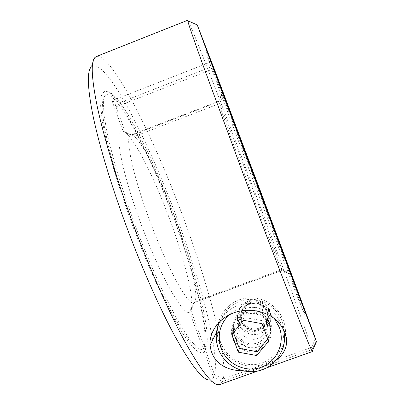 <?xml version="1.0" encoding="UTF-8"?>
<svg xmlns="http://www.w3.org/2000/svg" width="405" height="405" viewBox="0 0 405 405"><rect width="100%" height="100%" fill="white"/><g stroke="black" fill="none" stroke-linecap="round" stroke-linejoin="round"><path stroke-width="0.3" stroke-dasharray="2.02 1.52" d="M223.545 94.638L219.495 103.589C223.762 113.329 238.641 151.855 252.73 189.368C266.834 226.891 280.23 263.63 281.85 269.593L291.023 273.836M219.495 103.589L134.333 136.5C143.613 144.195 161.549 181.187 175.249 218.492C189.084 255.768 198.708 293.549 195.053 301.376L281.85 269.593M134.333 136.5L125.444 132.47C135.994 140.889 155.535 180.676 170.211 220.7C185.039 260.678 195.205 301.593 190.912 310.503L195.053 301.376M96.324 56.523C103.862 54.159 119.166 75.968 135.336 106.94C152.164 139.776 168.298 177.005 183.728 218.629C208.089 284.35 227.706 355.873 223.327 378.958L214.534 374.746L205.325 349.697L206.428 348.173C206.246 346.801 205.482 346.234 204.135 346.467L190.912 310.503M94.856 57.581L91.064 67.129C97.519 60.32 112.742 79.8 129.028 109.755C146.058 141.755 162.334 178.696 177.851 220.578C201.386 284.118 219.728 353.069 214.534 374.746M188.178 20.847C193.646 31.504 226.38 116.372 254.765 191.95C279.612 258.051 305.269 327.984 311.435 347.536L223.327 378.958M315.48 338.701L311.435 347.536M306.469 314.974L304.975 314.766C303.811 313.571 303.917 312.528 305.299 311.632M291.433 274.782L281.996 270.424C282.158 272.54 265.852 230.971 247.207 181.283C229.949 135.356 217.293 100.07 218.341 101.301L218.634 101.726L222.796 92.532M131.559 135.073L122.35 130.926C113.891 128.198 120.67 168.809 140.003 221.181C159.671 275.365 183.819 317.383 189.581 311.982L193.792 302.707L281.996 270.424L193.782 302.712C188.578 306.762 166.865 267.675 148.908 218.341C132.081 172.814 124.765 135.883 130.729 135.184L132.116 135.184L218.634 101.726M205.325 349.697C210.235 332.869 194.906 274.048 174.14 218.26C153.368 162.435 126.102 106.631 110.17 93.418C107.796 91.576 105.811 90.943 104.227 91.525L101.321 95.808L100.622 105.832L102.394 121.697L106.788 143.081L113.754 169.158C119.591 188.477 126.355 208.615 134.055 229.574L146.19 260.162C154.568 279.728 162.699 297.199 170.581 312.574L181.379 331.548L190.507 344.645L197.64 351.712L202.642 353.018L204.226 351.818L213.587 377.278L222.517 381.566L312.068 349.647L316.204 340.62M189.581 311.982L203.016 348.533C204.667 348.356 205.411 349.105 205.254 350.77L204.226 351.818M203.016 348.533L201.563 349.591L196.678 348.315L189.717 341.405L180.817 328.617L170.302 310.119L158.659 286.548C150.533 268.662 142.565 249.581 134.749 229.311L124.001 199.149C117.577 179.456 112.306 161.443 108.196 145.117L103.908 124.269L102.166 108.783L102.845 98.997L105.67 94.81C107.183 94.254 109.066 94.836 111.324 96.557C126.74 109.117 153.419 163.605 173.76 218.26C194.096 272.879 209.02 330.323 204.135 346.467M125.444 132.47L116.027 106.859C114.736 103.508 113.653 101.377 112.762 100.48L112.534 100.41C112.21 100.754 112.539 102.308 113.527 105.072L123.09 131.088L132.116 135.184M284.386 341.162C281.085 352.274 274.053 359.918 263.291 364.09C241.75 372.595 216.027 353.666 217.363 330.591L217.601 327.281M218.376 323.079C221.535 311.83 228.536 304.054 239.38 299.746C254.274 295.204 267.052 298.789 277.714 310.488C283.211 317.419 285.803 325.281 285.49 334.074M276.504 359.934C273.623 362.247 269.158 364.535 263.108 366.803C254.963 369.517 248.118 370.828 242.58 370.732M245.764 308.367C237.112 312.184 233.083 318.846 233.665 328.354C234.819 340.058 248.128 348.341 259.038 344.068C269.831 340.529 274.798 326.43 268.677 316.7C262.941 308.448 255.302 305.674 245.764 308.367M258.304 350.664C246.817 355.16 232.809 346.427 231.599 334.105C230.982 324.096 235.224 317.085 244.331 313.07C254.37 310.235 262.41 313.166 268.444 321.859C274.894 332.105 269.664 346.948 258.304 350.664M259.235 328.07C251.647 331.042 242.342 325.549 241.183 317.444C240.489 310.412 243.344 305.461 249.748 302.591C256.826 300.632 262.379 302.778 266.399 309.03C269.735 317.601 267.346 323.949 259.235 328.07M249.505 303.461C256.659 301.487 262.268 303.654 266.328 309.972C269.7 318.634 267.285 325.048 259.089 329.209C251.419 332.216 242.023 326.663 240.853 318.472C240.15 311.369 243.035 306.362 249.505 303.461M248.412 301.087C256.679 297.999 266.708 302.667 269.781 311.06C272.97 319.413 268.399 329.412 260.045 332.343C251.743 335.406 241.75 330.688 238.717 322.314C235.558 313.986 240.094 304.044 248.412 301.087M247.536 310.529C255.287 308.392 261.367 310.746 265.766 317.601C270.1 325.2 266.131 335.74 257.924 338.448C249.612 341.699 239.431 335.669 238.16 326.789C237.401 319.084 240.529 313.667 247.536 310.529M249.414 303.785C256.598 301.801 262.227 303.978 266.303 310.321C269.684 319.013 267.265 325.453 259.038 329.635C251.338 332.647 241.901 327.073 240.727 318.851C240.023 311.718 242.919 306.696 249.414 303.785M304.742 310.154C303.583 310.832 303.365 311.749 304.089 312.898L305.851 313.45M122.35 130.926L123.09 131.088M312.068 349.647L312.427 351.54M222.517 381.566L219.783 384.542M213.587 377.278C212.503 379.394 210.919 380.315 208.833 380.042L217.981 384.715M283.986 331.913C283.399 346.72 276.316 356.962 262.749 362.637C242.382 370.671 217.986 353.038 218.872 331.189C219.682 316.781 226.694 306.782 239.912 301.183C254.375 296.809 266.692 300.373 276.863 311.875C281.045 317.267 283.399 323.357 283.915 330.136M248.143 301.973C256.654 299.573 263.442 302.069 268.51 309.455C273.831 318.062 269.416 330.445 259.904 333.573C250.29 337.35 238.54 330.126 237.441 319.818C236.859 311.344 240.423 305.395 248.143 301.973M249.252 304.373L252.244 303.654L255.337 303.623L258.365 304.282L261.184 305.593L263.645 307.501L265.629 309.906L267.037 312.685L267.796 315.703L267.867 318.806L267.244 321.838L265.958 324.643L264.08 327.083L261.701 329.037L258.937 330.399C242.544 337 232.455 309.764 249.252 304.373M245.41 311.086C254.856 308.433 262.389 311.207 268.009 319.418C273.922 328.987 269.016 342.731 258.461 346.194C247.784 350.371 234.753 342.326 233.533 330.885C232.89 321.474 236.849 314.872 245.41 311.086M245.288 311.48C254.775 308.818 262.344 311.607 267.988 319.849C273.927 329.462 269.001 343.268 258.4 346.746C247.678 350.938 234.586 342.858 233.361 331.366C232.713 321.914 236.692 315.287 245.288 311.48M246.539 314.118C255.555 311.891 262.162 314.989 266.353 323.408C268.697 332.51 265.69 339.086 257.327 343.146C248.29 345.338 241.694 342.225 237.543 333.811C235.219 324.744 238.216 318.183 246.539 314.118M258.031 349.94C268.9 346.381 273.947 332.232 267.862 322.375C262.075 313.921 254.32 311.06 244.6 313.789C235.786 317.687 231.711 324.481 232.374 334.166C233.629 345.951 247.04 354.238 258.031 349.94M231.792 334.56L232.956 331.305L233.427 332.591M243.607 320.335L244.438 317.474L232.956 331.305M262 323.656L262.308 320.694L244.438 317.474M268.566 341.278L268.692 337.821L262.308 320.694M267.715 338.995L268.692 337.821M212.974 66.212L113.527 105.072M213.891 68.647L116.027 106.859M219.9 321.499C223.975 313.759 230.101 308.337 238.282 305.223C253.454 300.642 266.379 304.388 277.055 316.462L282.336 325.843L283.368 329.088M283.009 348.062C279.465 358.557 272.545 365.786 262.243 369.74C245.202 376.204 224.329 366.201 218.356 348.882L216.736 342.878L216.214 336.697L218.872 331.189M228.85 315.024C231.883 312.194 235.356 310.063 239.264 308.63C253.034 304.474 264.774 307.866 274.484 318.806M208.378 54.528L207.218 54.781L207.011 55.343L211.547 68.678L254.715 184.604L298.525 299.761L303.801 312.483L304.307 312.736L305.345 312.159M304.975 314.766L306.717 315.52M207.193 51.096C206.135 52.24 205.786 51.577 207.593 56.533C221.479 91.368 293.63 283.353 304.089 312.898M104.227 91.525C104.956 91.024 107.745 90.639 112.069 93.94C144.479 121.141 215.794 310.443 206.428 348.173M202.642 353.018L205.254 350.77M201.563 349.591L200.531 349.758L197.194 347.804L188.72 338.064L177.744 320.563L164.926 295.933C155.717 276.357 146.575 254.958 137.498 231.731C128.815 208.266 121.313 185.88 114.985 164.582L107.821 136.606L103.953 114.985L103.356 100.724L104.5 95.853L105.67 94.81M211.314 61.752L112.534 100.41M216.533 332.257L217.363 330.591M231.599 334.105L233.665 328.354M266.399 309.03L266.328 309.972M266.303 310.321L265.766 317.601M240.727 318.851L238.16 326.789M241.183 317.444L240.853 318.472M268.444 321.859L268.677 316.7M278.316 322.248L277.714 310.488M130.729 135.184L218.341 101.301M218.462 101.427L222.634 92.062M257.494 371.107L266.698 367.831M276.863 311.875L277.055 316.462L282.336 325.863L283.353 329.052M268.51 309.455L268.009 319.418M267.988 319.849L267.862 322.375M233.361 331.366L232.374 334.166M237.441 319.818L233.533 330.885"/><path stroke-width="0.61" d="M257.494 371.107L219.783 384.542L217.981 384.715C211.39 384.117 199.923 368.94 183.581 339.182C167.503 309.167 147.81 264.247 131.018 218.366C115.592 176.165 103.457 135.518 97.316 106.89C91.51 78.398 90.69 61.96 94.856 57.581L96.324 56.523L187.738 20.25L188.178 20.847M208.833 380.042C202.044 379.186 190.72 364.541 174.859 336.109C159.281 307.471 140.489 264.921 124.593 221.424C109.998 181.42 98.597 142.762 92.902 115.258C87.526 87.844 86.913 71.801 91.064 67.129M266.698 367.831L312.427 351.54L312.164 351.246C310.767 349.085 303.882 332.201 291.509 300.596C279.106 268.809 261.331 222.279 243.861 175.74L202.961 65.048C193.155 37.776 188.077 22.974 187.733 20.645L187.738 20.25M306.469 314.974L316.482 341.688L297.437 292.106L213.06 67.848L197.281 24.983L216.918 75.892L259.924 189.758L315.48 338.701M222.796 92.532L258.866 187.378L304.742 310.154M304.778 310.139C295.118 283.146 222.902 91.241 209.881 57.94L217.784 79.962L256.552 183.47L305.299 311.632L254.654 177.952L222.836 92.436M306.544 314.948L279.313 243.85L224.329 97.605L208.691 54.781L258.638 186.497L315.505 338.656M217.601 327.281L218.376 323.079M242.58 370.732C227.089 370.833 211.871 363.153 210.104 345.136C208.924 334.474 216.928 318.993 233.948 312.771C251.986 306.286 270.51 313.384 278.316 322.248C291.251 337.041 287.879 351.16 276.504 359.934M285.49 334.074L284.386 341.162M283.915 330.136L283.986 331.913M256.684 355.539L238.297 352.147L231.792 334.56L243.607 320.335L262 323.656L268.566 341.278L256.684 355.539L257.145 351.682L267.715 338.995M238.297 352.147L239.279 348.391L257.145 351.682M233.427 332.591L239.279 348.391M283.368 329.088C285.024 335.472 284.902 341.8 283.009 348.062M274.484 318.806L279.334 327.402C285.343 343.106 276.736 361.878 261.058 367.325C245.47 373.005 226.78 364.06 221.125 348.361C217.075 335.608 219.647 324.496 228.85 315.024M218.346 348.908L216.731 342.893L216.214 336.697C216.27 331.33 217.5 326.263 219.9 321.499M197.281 24.983L187.733 20.645M210.104 345.136L216.533 332.257M316.482 341.688L312.164 351.246M218.371 348.973C224.41 365.649 243.83 375.521 260.683 370.312C277.602 365.315 288.076 346.285 283.353 329.052"/></g></svg>
